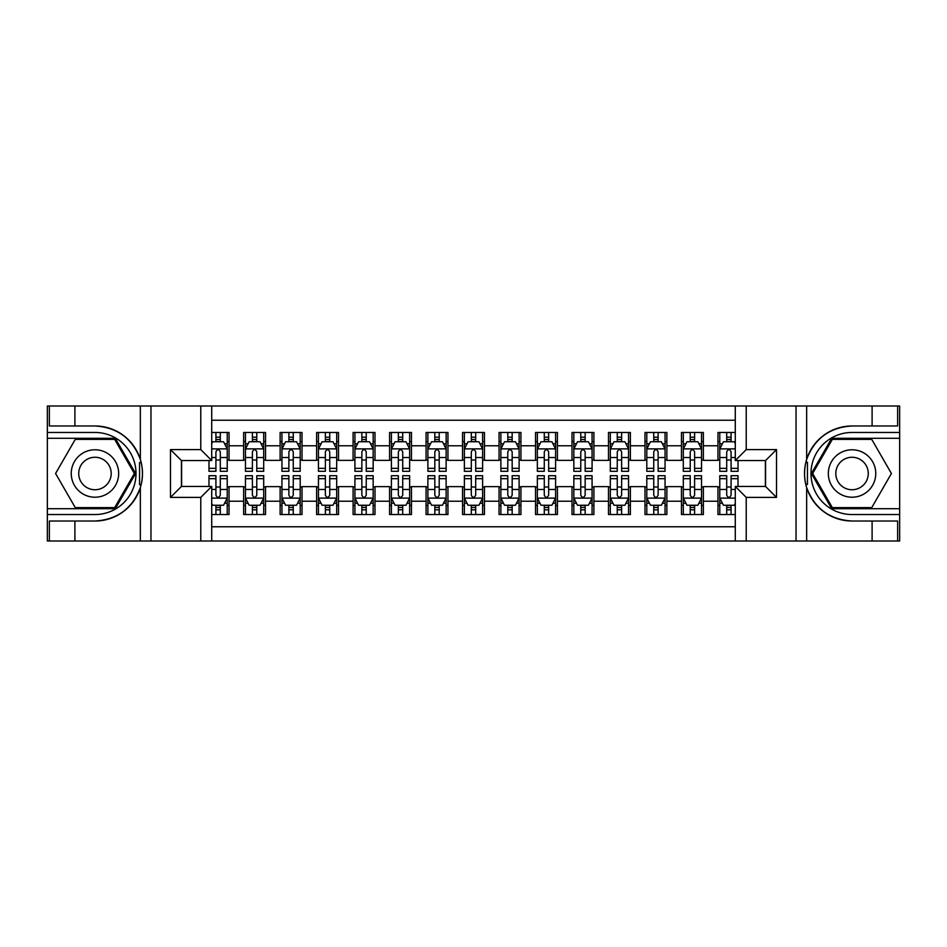 <?xml version="1.0" encoding="UTF-8"?>
<svg xmlns="http://www.w3.org/2000/svg" width="947" height="947" viewBox="0 0 947 947"><rect width="100%" height="100%" fill="white"/><g stroke="black" fill="none" stroke-linecap="round" stroke-linejoin="round"><path stroke-width="1.42" d="M211.714 540.997L735.286 540.997L735.286 486.45L765.567 486.45L765.567 460.55L735.286 460.55L735.286 406.003L211.714 406.003L211.714 460.55L181.433 460.55L181.433 486.45L211.714 486.45L211.714 540.997L74.896 540.997L74.896 521.028L94.96 521.028A47.528 47.528 0 0 0 140.345 487.61C143.127 478.211 143.127 468.801 140.345 459.39A47.528 47.528 0 0 0 94.96 425.972L74.896 425.972L74.896 406.003L47.35 406.003L47.35 508.705L115.285 508.705L135.622 473.5L115.285 438.295L47.35 438.295M735.286 432.459L717.956 432.459L717.956 445.777L703.361 445.777L703.361 460.36L717.956 460.36L717.956 445.777M703.361 445.777L703.361 432.459L681.461 432.459L681.461 445.777L666.877 445.777L666.877 460.36L681.461 460.36L681.461 445.777M666.877 445.777L666.877 432.459L644.978 432.459L644.978 445.777L630.382 445.777L630.382 460.36L644.978 460.36L644.978 445.777M630.382 445.777L630.382 432.459L608.495 432.459L608.495 445.777L593.899 445.777L593.899 460.36L608.495 460.36L608.495 445.777M593.899 445.777L593.899 432.459L572.012 432.459L572.012 445.777L557.416 445.777L557.416 460.36L572.012 460.36L572.012 445.777M557.416 445.777L557.416 432.459L535.529 432.459L535.529 445.777L520.933 445.777L520.933 460.36L535.529 460.36L535.529 445.777M520.933 445.777L520.933 432.459L499.045 432.459L499.045 445.777L484.45 445.777L484.45 460.36L499.045 460.36L499.045 445.777M484.45 445.777L484.45 432.459L462.55 432.459L462.55 445.777L447.955 445.777L447.955 460.36L462.55 460.36L462.55 445.777M447.955 445.777L447.955 432.459L426.067 432.459L426.067 445.777L411.472 445.777L411.472 460.36L426.067 460.36L426.067 445.777M411.472 445.777L411.472 432.459L389.584 432.459L389.584 445.777L374.988 445.777L374.988 460.36L389.584 460.36L389.584 445.777M374.988 445.777L374.988 432.459L353.101 432.459L353.101 445.777L338.505 445.777L338.505 460.36L353.101 460.36L353.101 445.777M338.505 445.777L338.505 432.459L316.618 432.459L316.618 445.777L302.022 445.777L302.022 460.36L316.618 460.36L316.618 445.777M302.022 445.777L302.022 432.459L280.123 432.459L280.123 445.777L265.539 445.777L265.539 460.36L280.123 460.36L280.123 445.777M265.539 445.777L265.539 432.459L243.639 432.459L243.639 460.36L229.044 460.36L229.044 432.459L211.714 432.459M211.714 514.541L229.044 514.541L229.044 486.64L243.639 486.64L243.639 514.541L265.539 514.541L265.539 486.64L280.123 486.64L280.123 501.223L265.539 501.223M280.123 501.223L280.123 514.541L302.022 514.541L302.022 486.64L316.618 486.64L316.618 501.223L302.022 501.223M316.618 501.223L316.618 514.541L338.505 514.541L338.505 486.64L353.101 486.64L353.101 501.223L338.505 501.223M353.101 501.223L353.101 514.541L374.988 514.541L374.988 486.64L389.584 486.64L389.584 501.223L374.988 501.223M389.584 501.223L389.584 514.541L411.472 514.541L411.472 486.64L426.067 486.64L426.067 501.223L411.472 501.223M426.067 501.223L426.067 514.541L447.955 514.541L447.955 486.64L462.55 486.64L462.55 501.223L447.955 501.223M462.55 501.223L462.55 514.541L484.45 514.541L484.45 486.64L499.045 486.64L499.045 501.223L484.45 501.223M499.045 501.223L499.045 514.541L520.933 514.541L520.933 486.64L535.529 486.64L535.529 501.223L520.933 501.223M535.529 501.223L535.529 514.541L557.416 514.541L557.416 486.64L572.012 486.64L572.012 501.223L557.416 501.223M572.012 501.223L572.012 514.541L593.899 514.541L593.899 486.64L608.495 486.64L608.495 501.223L593.899 501.223M608.495 501.223L608.495 514.541L630.382 514.541L630.382 486.64L644.978 486.64L644.978 501.223L630.382 501.223M644.978 501.223L644.978 514.541L666.877 514.541L666.877 486.64L681.461 486.64L681.461 501.223L666.877 501.223M681.461 501.223L681.461 514.541L703.361 514.541L703.361 486.64L717.956 486.64L717.956 501.223L703.361 501.223M735.286 420.231L211.714 420.231M211.714 526.769L735.286 526.769M717.956 501.223L717.956 514.541L735.286 514.541M181.611 460.55L181.611 486.45M765.389 486.45L765.389 460.55M215.916 441.574L220.296 441.574M227.221 441.574L229.044 441.574M215.916 460.005L220.296 460.005M227.221 460.005L229.044 460.005M215.916 486.995L220.296 486.995M227.221 486.995L229.044 486.995M215.916 505.426L220.296 505.426M227.221 505.426L229.044 505.426M243.639 460.005L245.462 460.005M252.399 460.005L256.779 460.005M263.704 460.005L265.539 460.005M243.639 441.574L245.462 441.574M252.399 441.574L256.779 441.574M263.704 441.574L265.539 441.574M243.639 486.995L245.462 486.995M252.399 486.995L256.779 486.995M263.704 486.995L265.539 486.995M243.639 505.426L245.462 505.426M252.399 505.426L256.779 505.426M263.704 505.426L265.539 505.426M280.123 486.995L281.946 486.995M288.882 486.995L293.262 486.995M300.199 486.995L302.022 486.995M280.123 505.426L281.946 505.426M288.882 505.426L293.262 505.426M300.199 505.426L302.022 505.426M280.123 441.574L281.946 441.574M288.882 441.574L293.262 441.574M300.199 441.574L302.022 441.574M280.123 460.005L281.946 460.005M288.882 460.005L293.262 460.005M300.199 460.005L302.022 460.005M316.618 486.995L318.441 486.995M325.366 486.995L329.745 486.995M336.682 486.995L338.505 486.995M316.618 505.426L318.441 505.426M325.366 505.426L329.745 505.426M336.682 505.426L338.505 505.426M316.618 441.574L318.441 441.574M325.366 441.574L329.745 441.574M336.682 441.574L338.505 441.574M316.618 460.005L318.441 460.005M325.366 460.005L329.745 460.005M336.682 460.005L338.505 460.005M353.101 486.995L354.924 486.995M361.849 486.995L366.229 486.995M373.165 486.995L374.988 486.995M353.101 505.426L354.924 505.426M361.849 505.426L366.229 505.426M373.165 505.426L374.988 505.426M353.101 441.574L354.924 441.574M361.849 441.574L366.229 441.574M373.165 441.574L374.988 441.574M353.101 460.005L354.924 460.005M361.849 460.005L366.229 460.005M373.165 460.005L374.988 460.005M389.584 486.995L391.407 486.995M398.344 486.995L402.724 486.995M409.649 486.995L411.472 486.995M389.584 505.426L391.407 505.426M398.344 505.426L402.724 505.426M409.649 505.426L411.472 505.426M389.584 441.574L391.407 441.574M398.344 441.574L402.724 441.574M409.649 441.574L411.472 441.574M389.584 460.005L391.407 460.005M398.344 460.005L402.724 460.005M409.649 460.005L411.472 460.005M426.067 486.995L427.89 486.995M434.827 486.995L439.207 486.995M446.132 486.995L447.955 486.995M426.067 505.426L427.89 505.426M434.827 505.426L439.207 505.426M446.132 505.426L447.955 505.426M426.067 441.574L427.89 441.574M434.827 441.574L439.207 441.574M446.132 441.574L447.955 441.574M426.067 460.005L427.89 460.005M434.827 460.005L439.207 460.005M446.132 460.005L447.955 460.005M462.55 486.995L464.373 486.995M471.31 486.995L475.69 486.995M482.627 486.995L484.45 486.995M462.55 505.426L464.373 505.426M471.31 505.426L475.69 505.426M482.627 505.426L484.45 505.426M462.55 441.574L464.373 441.574M471.31 441.574L475.69 441.574M482.627 441.574L484.45 441.574M462.55 460.005L464.373 460.005M471.31 460.005L475.69 460.005M482.627 460.005L484.45 460.005M499.045 486.995L500.868 486.995M507.793 486.995L512.173 486.995M519.11 486.995L520.933 486.995M499.045 505.426L500.868 505.426M507.793 505.426L512.173 505.426M519.11 505.426L520.933 505.426M499.045 441.574L500.868 441.574M507.793 441.574L512.173 441.574M519.11 441.574L520.933 441.574M499.045 460.005L500.868 460.005M507.793 460.005L512.173 460.005M519.11 460.005L520.933 460.005M535.529 486.995L537.351 486.995M544.276 486.995L548.656 486.995M555.593 486.995L557.416 486.995M535.529 505.426L537.351 505.426M544.276 505.426L548.656 505.426M555.593 505.426L557.416 505.426M535.529 441.574L537.351 441.574M544.276 441.574L548.656 441.574M555.593 441.574L557.416 441.574M535.529 460.005L537.351 460.005M544.276 460.005L548.656 460.005M555.593 460.005L557.416 460.005M572.012 486.995L573.835 486.995M580.771 486.995L585.151 486.995M592.076 486.995L593.899 486.995M572.012 505.426L573.835 505.426M580.771 505.426L585.151 505.426M592.076 505.426L593.899 505.426M572.012 441.574L573.835 441.574M580.771 441.574L585.151 441.574M592.076 441.574L593.899 441.574M572.012 460.005L573.835 460.005M580.771 460.005L585.151 460.005M592.076 460.005L593.899 460.005M608.495 486.995L610.318 486.995M617.255 486.995L621.634 486.995M628.559 486.995L630.382 486.995M608.495 505.426L610.318 505.426M617.255 505.426L621.634 505.426M628.559 505.426L630.382 505.426M608.495 441.574L610.318 441.574M617.255 441.574L621.634 441.574M628.559 441.574L630.382 441.574M608.495 460.005L610.318 460.005M617.255 460.005L621.634 460.005M628.559 460.005L630.382 460.005M644.978 486.995L646.801 486.995M653.738 486.995L658.118 486.995M665.054 486.995L666.877 486.995M644.978 505.426L646.801 505.426M653.738 505.426L658.118 505.426M665.054 505.426L666.877 505.426M644.978 441.574L646.801 441.574M653.738 441.574L658.118 441.574M665.054 441.574L666.877 441.574M644.978 460.005L646.801 460.005M653.738 460.005L658.118 460.005M665.054 460.005L666.877 460.005M681.461 486.995L683.296 486.995M690.221 486.995L694.601 486.995M701.538 486.995L703.361 486.995M681.461 505.426L683.296 505.426M690.221 505.426L694.601 505.426M701.538 505.426L703.361 505.426M681.461 441.574L683.296 441.574M690.221 441.574L694.601 441.574M701.538 441.574L703.361 441.574M681.461 460.005L683.296 460.005M690.221 460.005L694.601 460.005M701.538 460.005L703.361 460.005M717.956 486.995L719.779 486.995M726.704 486.995L731.084 486.995M717.956 505.426L719.779 505.426M726.704 505.426L731.084 505.426M717.956 441.574L719.779 441.574M726.704 441.574L731.084 441.574M717.956 460.005L719.779 460.005M726.704 460.005L731.084 460.005M220.296 437.194L215.916 437.194M208.979 468.339L208.979 471.31L215.916 471.31L215.916 468.339L208.979 468.339L208.979 460.55M224.581 443.764L227.221 443.764L227.221 471.31L220.296 471.31L220.296 451.79C218.828 448.985 217.372 448.985 215.916 451.79L215.916 468.339M227.221 443.764L227.221 432.459M227.221 449.056L223.575 441.752L212.625 441.752L211.714 443.587M215.916 441.752L215.916 432.459M220.296 432.459L220.296 441.752M215.916 509.806L220.296 509.806M211.714 503.413L212.625 505.248L223.575 505.248L227.221 497.944L227.221 475.69L220.296 475.69L220.296 478.661L227.221 478.661M227.221 497.944L227.221 514.541M208.979 486.45L208.979 475.69L215.916 475.69L215.916 495.21C217.372 498.015 218.828 498.015 220.296 495.21L220.296 478.661M220.296 505.248L220.296 514.541M215.916 514.541L215.916 505.248M106.822 452.962A23.711 23.711 0 0 0 74.422 461.639A23.711 23.711 0 0 0 83.111 494.038A23.711 23.711 0 0 0 115.498 485.361A23.711 23.711 0 0 0 106.822 452.962M103.081 459.437A16.241 16.241 0 0 0 80.897 465.379A16.241 16.241 0 0 0 86.84 487.563A16.241 16.241 0 0 0 109.023 481.621A16.241 16.241 0 0 0 103.081 459.437M114.658 507.616L75.263 507.616L55.577 473.5L75.263 439.384L114.658 439.384L134.356 473.5L114.658 507.616M863.889 452.962A23.711 23.711 0 0 0 831.502 461.639A23.711 23.711 0 0 0 840.178 494.038A23.711 23.711 0 0 0 872.578 485.361A23.711 23.711 0 0 0 863.889 452.962M860.16 459.437A16.241 16.241 0 0 0 837.977 465.379A16.241 16.241 0 0 0 843.919 487.563A16.241 16.241 0 0 0 866.103 481.621A16.241 16.241 0 0 0 860.16 459.437M871.737 507.616L832.342 507.616L812.644 473.5L832.342 439.384L871.737 439.384L891.423 473.5L871.737 507.616M139.564 484.45L141.21 484.45A47.528 47.528 0 0 0 141.21 462.562L139.564 462.562L139.564 484.734L141.139 484.734M74.896 406.003L140.345 406.003L140.345 459.39C132.426 438.461 117.298 427.322 94.96 425.972M94.96 521.028C117.298 519.678 132.426 508.539 140.345 487.61L140.345 540.997M200.776 540.997L200.776 497.4L170.484 497.4L170.484 449.6L200.776 449.6L200.776 406.003L150.964 406.003L150.964 540.997M74.896 540.997L47.35 540.997L47.35 508.705M47.35 514.541L94.96 514.541A41.041 41.041 0 0 0 136.013 473.5A41.041 41.041 0 0 0 94.96 432.459L47.35 432.459M140.345 406.003L150.964 406.003M200.776 406.003L211.714 406.003M74.896 521.028L49.362 521.028L49.362 540.997M74.896 425.972L49.362 425.972L49.362 406.003M200.776 497.4L211.714 486.45M170.484 497.4L181.433 486.45M170.484 449.6L181.433 460.55M200.776 449.6L211.714 460.55M139.564 462.562L141.139 462.278M142.31 477.584L142.452 471.831M141.991 466.634L141.73 465.095M807.436 462.55L805.79 462.55A47.528 47.528 0 0 0 805.79 484.438L807.436 484.438L807.436 462.266L805.861 462.266A47.528 47.528 0 0 1 852.04 425.972C829.702 427.322 814.574 438.461 806.655 459.39C803.873 468.789 803.873 478.199 806.655 487.61C814.574 508.539 829.702 519.678 852.04 521.028L872.104 521.028L872.104 540.997L899.65 540.997L899.65 438.295L831.715 438.295L811.378 473.5L831.715 508.705L899.65 508.705M807.436 484.438L805.861 484.722A47.528 47.528 0 0 0 852.04 521.028M735.286 406.003L872.104 406.003L872.104 425.972L852.04 425.972M746.224 406.003L746.224 449.6L776.516 449.6L776.516 497.4L746.224 497.4L746.224 540.997L796.036 540.997L796.036 406.003M806.655 487.61L806.655 540.997L872.104 540.997M872.104 406.003L899.65 406.003L899.65 438.295M899.65 432.459L852.04 432.459A41.041 41.041 0 0 0 810.987 473.5A41.041 41.041 0 0 0 852.04 514.541L899.65 514.541M806.655 540.997L796.036 540.997M746.224 540.997L735.286 540.997M872.104 425.972L897.638 425.972L897.638 406.003M872.104 521.028L897.638 521.028L897.638 540.997M746.224 449.6L735.286 460.55M776.516 449.6L765.567 460.55M776.516 497.4L765.567 486.45M746.224 497.4L735.286 486.45M804.69 469.416L804.548 475.169M805.009 480.366L805.27 481.905M256.779 437.194L252.399 437.194M263.704 468.339L256.779 468.339L256.779 471.31L263.704 471.31L263.704 449.056L260.058 441.752L249.12 441.752L245.462 449.056L245.462 471.31L252.399 471.31L252.399 468.339L245.462 468.339M245.462 449.056L245.462 432.459M263.704 449.056L263.704 432.459M252.399 441.752L252.399 432.459M256.779 432.459L256.779 441.752M256.779 468.339L256.779 451.79C255.323 448.985 253.855 448.985 252.399 451.79L252.399 468.339M293.262 437.194L288.882 437.194M300.199 468.339L293.262 468.339L293.262 471.31L300.199 471.31L300.199 449.056L296.541 441.752L285.603 441.752L281.946 449.056L281.946 471.31L288.882 471.31L288.882 468.339L281.946 468.339M281.946 449.056L281.946 432.459M300.199 449.056L300.199 432.459M288.882 441.752L288.882 432.459M293.262 432.459L293.262 441.752M293.262 468.339L293.262 451.79C291.806 448.985 290.35 448.985 288.882 451.79L288.882 468.339M329.745 437.194L325.366 437.194M336.682 468.339L329.745 468.339L329.745 471.31L336.682 471.31L336.682 449.056L333.036 441.752L322.087 441.752L318.441 449.056L318.441 471.31L325.366 471.31L325.366 468.339L318.441 468.339M318.441 449.056L318.441 432.459M336.682 449.056L336.682 432.459M325.366 441.752L325.366 432.459M329.745 432.459L329.745 441.752M329.745 468.339L329.745 451.79C328.289 448.985 326.833 448.985 325.366 451.79L325.366 468.339M366.229 437.194L361.849 437.194M373.165 468.339L366.229 468.339L366.229 471.31L373.165 471.31L373.165 449.056L369.519 441.752L358.57 441.752L354.924 449.056L354.924 471.31L361.849 471.31L361.849 468.339L354.924 468.339M354.924 449.056L354.924 432.459M373.165 449.056L373.165 432.459M361.849 441.752L361.849 432.459M366.229 432.459L366.229 441.752M366.229 468.339L366.229 451.79C364.773 448.985 363.317 448.985 361.849 451.79L361.849 468.339M252.399 509.806L256.779 509.806M245.462 478.661L252.399 478.661L252.399 475.69L245.462 475.69L245.462 497.944L249.12 505.248L260.058 505.248L263.704 497.944L263.704 475.69L256.779 475.69L256.779 478.661L263.704 478.661M263.704 497.944L263.704 514.541M245.462 497.944L245.462 514.541M256.779 505.248L256.779 514.541M252.399 514.541L252.399 505.248M252.399 478.661L252.399 495.21C253.855 498.015 255.311 498.015 256.779 495.21L256.779 478.661M288.882 509.806L293.262 509.806M281.946 478.661L288.882 478.661L288.882 475.69L281.946 475.69L281.946 497.944L285.603 505.248L296.541 505.248L300.199 497.944L300.199 475.69L293.262 475.69L293.262 478.661L300.199 478.661M300.199 497.944L300.199 514.541M281.946 497.944L281.946 514.541M293.262 505.248L293.262 514.541M288.882 514.541L288.882 505.248M288.882 478.661L288.882 495.21C290.338 498.015 291.806 498.015 293.262 495.21L293.262 478.661M325.366 509.806L329.745 509.806M318.441 478.661L325.366 478.661L325.366 475.69L318.441 475.69L318.441 497.944L322.087 505.248L333.036 505.248L336.682 497.944L336.682 475.69L329.745 475.69L329.745 478.661L336.682 478.661M336.682 497.944L336.682 514.541M318.441 497.944L318.441 514.541M329.745 505.248L329.745 514.541M325.366 514.541L325.366 505.248M325.366 478.661L325.366 495.21C326.822 498.015 328.289 498.015 329.745 495.21L329.745 478.661M361.849 509.806L366.229 509.806M354.924 478.661L361.849 478.661L361.849 475.69L354.924 475.69L354.924 497.944L358.57 505.248L369.519 505.248L373.165 497.944L373.165 475.69L366.229 475.69L366.229 478.661L373.165 478.661M373.165 497.944L373.165 514.541M354.924 497.944L354.924 514.541M366.229 505.248L366.229 514.541M361.849 514.541L361.849 505.248M361.849 478.661L361.849 495.21C363.317 498.015 364.773 498.015 366.229 495.21L366.229 478.661M402.724 437.194L398.344 437.194M409.649 468.339L402.724 468.339L402.724 471.31L409.649 471.31L409.649 449.056L406.003 441.752L395.053 441.752L391.407 449.056L391.407 471.31L398.344 471.31L398.344 468.339L391.407 468.339M391.407 449.056L391.407 432.459M409.649 449.056L409.649 432.459M398.344 441.752L398.344 432.459M402.724 432.459L402.724 441.752M402.724 468.339L402.724 451.79C401.256 448.985 399.8 448.985 398.344 451.79L398.344 468.339M398.344 509.806L402.724 509.806M391.407 478.661L398.344 478.661L398.344 475.69L391.407 475.69L391.407 497.944L395.053 505.248L406.003 505.248L409.649 497.944L409.649 475.69L402.724 475.69L402.724 478.661L409.649 478.661M409.649 497.944L409.649 514.541M391.407 497.944L391.407 514.541M402.724 505.248L402.724 514.541M398.344 514.541L398.344 505.248M398.344 478.661L398.344 495.21C399.8 498.015 401.256 498.015 402.724 495.21L402.724 478.661M439.207 437.194L434.827 437.194M446.132 468.339L439.207 468.339L439.207 471.31L446.132 471.31L446.132 449.056L442.486 441.752L431.536 441.752L427.89 449.056L427.89 471.31L434.827 471.31L434.827 468.339L427.89 468.339M427.89 449.056L427.89 432.459M446.132 449.056L446.132 432.459M434.827 441.752L434.827 432.459M439.207 432.459L439.207 441.752M439.207 468.339L439.207 451.79C437.751 448.985 436.283 448.985 434.827 451.79L434.827 468.339M434.827 509.806L439.207 509.806M427.89 478.661L434.827 478.661L434.827 475.69L427.89 475.69L427.89 497.944L431.536 505.248L442.486 505.248L446.132 497.944L446.132 475.69L439.207 475.69L439.207 478.661L446.132 478.661M446.132 497.944L446.132 514.541M427.89 497.944L427.89 514.541M439.207 505.248L439.207 514.541M434.827 514.541L434.827 505.248M434.827 478.661L434.827 495.21C436.283 498.015 437.739 498.015 439.207 495.21L439.207 478.661M475.69 437.194L471.31 437.194M482.627 468.339L475.69 468.339L475.69 471.31L482.627 471.31L482.627 449.056L478.969 441.752L468.031 441.752L464.373 449.056L464.373 471.31L471.31 471.31L471.31 468.339L464.373 468.339M464.373 449.056L464.373 432.459M482.627 449.056L482.627 432.459M471.31 441.752L471.31 432.459M475.69 432.459L475.69 441.752M475.69 468.339L475.69 451.79C474.234 448.985 472.778 448.985 471.31 451.79L471.31 468.339M471.31 509.806L475.69 509.806M464.373 478.661L471.31 478.661L471.31 475.69L464.373 475.69L464.373 497.944L468.031 505.248L478.969 505.248L482.627 497.944L482.627 475.69L475.69 475.69L475.69 478.661L482.627 478.661M482.627 497.944L482.627 514.541M464.373 497.944L464.373 514.541M475.69 505.248L475.69 514.541M471.31 514.541L471.31 505.248M471.31 478.661L471.31 495.21C472.766 498.015 474.222 498.015 475.69 495.21L475.69 478.661M512.173 437.194L507.793 437.194M519.11 468.339L512.173 468.339L512.173 471.31L519.11 471.31L519.11 449.056L515.464 441.752L504.514 441.752L500.868 449.056L500.868 471.31L507.793 471.31L507.793 468.339L500.868 468.339M500.868 449.056L500.868 432.459M519.11 449.056L519.11 432.459M507.793 441.752L507.793 432.459M512.173 432.459L512.173 441.752M512.173 468.339L512.173 451.79C510.717 448.985 509.261 448.985 507.793 451.79L507.793 468.339M507.793 509.806L512.173 509.806M500.868 478.661L507.793 478.661L507.793 475.69L500.868 475.69L500.868 497.944L504.514 505.248L515.464 505.248L519.11 497.944L519.11 475.69L512.173 475.69L512.173 478.661L519.11 478.661M519.11 497.944L519.11 514.541M500.868 497.944L500.868 514.541M512.173 505.248L512.173 514.541M507.793 514.541L507.793 505.248M507.793 478.661L507.793 495.21C509.249 498.015 510.717 498.015 512.173 495.21L512.173 478.661M548.656 437.194L544.276 437.194M555.593 468.339L548.656 468.339L548.656 471.31L555.593 471.31L555.593 449.056L551.947 441.752L540.997 441.752L537.351 449.056L537.351 471.31L544.276 471.31L544.276 468.339L537.351 468.339M537.351 449.056L537.351 432.459M555.593 449.056L555.593 432.459M544.276 441.752L544.276 432.459M548.656 432.459L548.656 441.752M548.656 468.339L548.656 451.79C547.2 448.985 545.744 448.985 544.276 451.79L544.276 468.339M544.276 509.806L548.656 509.806M537.351 478.661L544.276 478.661L544.276 475.69L537.351 475.69L537.351 497.944L540.997 505.248L551.947 505.248L555.593 497.944L555.593 475.69L548.656 475.69L548.656 478.661L555.593 478.661M555.593 497.944L555.593 514.541M537.351 497.944L537.351 514.541M548.656 505.248L548.656 514.541M544.276 514.541L544.276 505.248M544.276 478.661L544.276 495.21C545.744 498.015 547.2 498.015 548.656 495.21L548.656 478.661M585.151 437.194L580.771 437.194M592.076 468.339L585.151 468.339L585.151 471.31L592.076 471.31L592.076 449.056L588.43 441.752L577.481 441.752L573.835 449.056L573.835 471.31L580.771 471.31L580.771 468.339L573.835 468.339M573.835 449.056L573.835 432.459M592.076 449.056L592.076 432.459M580.771 441.752L580.771 432.459M585.151 432.459L585.151 441.752M585.151 468.339L585.151 451.79C583.683 448.985 582.227 448.985 580.771 451.79L580.771 468.339M580.771 509.806L585.151 509.806M573.835 478.661L580.771 478.661L580.771 475.69L573.835 475.69L573.835 497.944L577.481 505.248L588.43 505.248L592.076 497.944L592.076 475.69L585.151 475.69L585.151 478.661L592.076 478.661M592.076 497.944L592.076 514.541M573.835 497.944L573.835 514.541M585.151 505.248L585.151 514.541M580.771 514.541L580.771 505.248M580.771 478.661L580.771 495.21C582.227 498.015 583.683 498.015 585.151 495.21L585.151 478.661M621.634 437.194L617.255 437.194M628.559 468.339L621.634 468.339L621.634 471.31L628.559 471.31L628.559 449.056L624.913 441.752L613.964 441.752L610.318 449.056L610.318 471.31L617.255 471.31L617.255 468.339L610.318 468.339M610.318 449.056L610.318 432.459M628.559 449.056L628.559 432.459M617.255 441.752L617.255 432.459M621.634 432.459L621.634 441.752M621.634 468.339L621.634 451.79C620.178 448.985 618.711 448.985 617.255 451.79L617.255 468.339M617.255 509.806L621.634 509.806M610.318 478.661L617.255 478.661L617.255 475.69L610.318 475.69L610.318 497.944L613.964 505.248L624.913 505.248L628.559 497.944L628.559 475.69L621.634 475.69L621.634 478.661L628.559 478.661M628.559 497.944L628.559 514.541M610.318 497.944L610.318 514.541M621.634 505.248L621.634 514.541M617.255 514.541L617.255 505.248M617.255 478.661L617.255 495.21C618.711 498.015 620.167 498.015 621.634 495.21L621.634 478.661M658.118 437.194L653.738 437.194M665.054 468.339L658.118 468.339L658.118 471.31L665.054 471.31L665.054 449.056L661.397 441.752L650.459 441.752L646.801 449.056L646.801 471.31L653.738 471.31L653.738 468.339L646.801 468.339M646.801 449.056L646.801 432.459M665.054 449.056L665.054 432.459M653.738 441.752L653.738 432.459M658.118 432.459L658.118 441.752M658.118 468.339L658.118 451.79C656.662 448.985 655.194 448.985 653.738 451.79L653.738 468.339M653.738 509.806L658.118 509.806M646.801 478.661L653.738 478.661L653.738 475.69L646.801 475.69L646.801 497.944L650.459 505.248L661.397 505.248L665.054 497.944L665.054 475.69L658.118 475.69L658.118 478.661L665.054 478.661M665.054 497.944L665.054 514.541M646.801 497.944L646.801 514.541M658.118 505.248L658.118 514.541M653.738 514.541L653.738 505.248M653.738 478.661L653.738 495.21C655.194 498.015 656.65 498.015 658.118 495.21L658.118 478.661M694.601 437.194L690.221 437.194M701.538 468.339L694.601 468.339L694.601 471.31L701.538 471.31L701.538 449.056L697.88 441.752L686.942 441.752L683.296 449.056L683.296 471.31L690.221 471.31L690.221 468.339L683.296 468.339M683.296 449.056L683.296 432.459M701.538 449.056L701.538 432.459M690.221 441.752L690.221 432.459M694.601 432.459L694.601 441.752M694.601 468.339L694.601 451.79C693.145 448.985 691.689 448.985 690.221 451.79L690.221 468.339M690.221 509.806L694.601 509.806M683.296 478.661L690.221 478.661L690.221 475.69L683.296 475.69L683.296 497.944L686.942 505.248L697.88 505.248L701.538 497.944L701.538 475.69L694.601 475.69L694.601 478.661L701.538 478.661M701.538 497.944L701.538 514.541M683.296 497.944L683.296 514.541M694.601 505.248L694.601 514.541M690.221 514.541L690.221 505.248M690.221 478.661L690.221 495.21C691.677 498.015 693.145 498.015 694.601 495.21L694.601 478.661M731.084 437.194L726.704 437.194M735.286 443.587L734.375 441.752L723.425 441.752L719.779 449.056L719.779 471.31L726.704 471.31L726.704 468.339L719.779 468.339M719.779 449.056L719.779 432.459M738.021 460.55L738.021 471.31L731.084 471.31L731.084 451.79C729.628 448.985 728.172 448.985 726.704 451.79L726.704 468.339M726.704 441.752L726.704 432.459M731.084 432.459L731.084 441.752M726.704 509.806L731.084 509.806M738.021 478.661L738.021 475.69L731.084 475.69L731.084 478.661L738.021 478.661L738.021 486.45M722.419 503.236L719.779 503.236L719.779 475.69L726.704 475.69L726.704 495.21C728.172 498.015 729.628 498.015 731.084 495.21L731.084 478.661M719.779 503.236L719.779 514.541M719.779 497.944L723.425 505.248L734.375 505.248L735.286 503.413M731.084 505.248L731.084 514.541M726.704 514.541L726.704 505.248M243.639 501.223L229.044 501.223M243.639 445.777L229.044 445.777M227.138 448.878L211.714 448.878M227.221 468.339L220.296 468.339M215.916 457.508L211.714 457.508M227.221 457.508L220.296 457.508M220.296 439.515L215.916 439.515M211.714 498.122L227.126 498.122M227.221 503.236L224.581 503.236M208.979 478.661L215.916 478.661M220.296 489.492L227.221 489.492M211.714 489.492L215.916 489.492M215.916 507.485L220.296 507.485M806.655 406.003L806.655 459.39M263.621 448.878L245.557 448.878M245.462 443.764L248.114 443.764M261.064 443.764L263.704 443.764M252.399 457.508L245.462 457.508M263.704 457.508L256.779 457.508M256.779 439.515L252.399 439.515M300.104 448.878L282.04 448.878M281.946 443.764L284.597 443.764M297.547 443.764L300.199 443.764M288.882 457.508L281.946 457.508M300.199 457.508L293.262 457.508M293.262 439.515L288.882 439.515M336.587 448.878L318.523 448.878M318.441 443.764L321.08 443.764M334.031 443.764L336.682 443.764M325.366 457.508L318.441 457.508M336.682 457.508L329.745 457.508M329.745 439.515L325.366 439.515M373.071 448.878L355.018 448.878M354.924 443.764L357.564 443.764M370.526 443.764L373.165 443.764M361.849 457.508L354.924 457.508M373.165 457.508L366.229 457.508M366.229 439.515L361.849 439.515M245.557 498.122L263.621 498.122M263.704 503.236L261.064 503.236M248.114 503.236L245.462 503.236M256.779 489.492L263.704 489.492M245.462 489.492L252.399 489.492M252.399 507.485L256.779 507.485M282.04 498.122L300.104 498.122M300.199 503.236L297.547 503.236M284.597 503.236L281.946 503.236M293.262 489.492L300.199 489.492M281.946 489.492L288.882 489.492M288.882 507.485L293.262 507.485M318.523 498.122L336.587 498.122M336.682 503.236L334.031 503.236M321.08 503.236L318.441 503.236M329.745 489.492L336.682 489.492M318.441 489.492L325.366 489.492M325.366 507.485L329.745 507.485M355.018 498.122L373.071 498.122M373.165 503.236L370.526 503.236M357.564 503.236L354.924 503.236M366.229 489.492L373.165 489.492M354.924 489.492L361.849 489.492M361.849 507.485L366.229 507.485M409.554 448.878L391.502 448.878M391.407 443.764L394.047 443.764M407.009 443.764L409.649 443.764M398.344 457.508L391.407 457.508M409.649 457.508L402.724 457.508M402.724 439.515L398.344 439.515M391.502 498.122L409.554 498.122M409.649 503.236L407.009 503.236M394.047 503.236L391.407 503.236M402.724 489.492L409.649 489.492M391.407 489.492L398.344 489.492M398.344 507.485L402.724 507.485M446.049 448.878L427.985 448.878M427.89 443.764L430.542 443.764M443.492 443.764L446.132 443.764M434.827 457.508L427.89 457.508M446.132 457.508L439.207 457.508M439.207 439.515L434.827 439.515M427.985 498.122L446.049 498.122M446.132 503.236L443.492 503.236M430.542 503.236L427.89 503.236M439.207 489.492L446.132 489.492M427.89 489.492L434.827 489.492M434.827 507.485L439.207 507.485M482.532 448.878L464.468 448.878M464.373 443.764L467.025 443.764M479.975 443.764L482.627 443.764M471.31 457.508L464.373 457.508M482.627 457.508L475.69 457.508M475.69 439.515L471.31 439.515M464.468 498.122L482.532 498.122M482.627 503.236L479.975 503.236M467.025 503.236L464.373 503.236M475.69 489.492L482.627 489.492M464.373 489.492L471.31 489.492M471.31 507.485L475.69 507.485M519.015 448.878L500.951 448.878M500.868 443.764L503.508 443.764M516.458 443.764L519.11 443.764M507.793 457.508L500.868 457.508M519.11 457.508L512.173 457.508M512.173 439.515L507.793 439.515M500.951 498.122L519.015 498.122M519.11 503.236L516.458 503.236M503.508 503.236L500.868 503.236M512.173 489.492L519.11 489.492M500.868 489.492L507.793 489.492M507.793 507.485L512.173 507.485M555.498 448.878L537.446 448.878M537.351 443.764L539.991 443.764M552.953 443.764L555.593 443.764M544.276 457.508L537.351 457.508M555.593 457.508L548.656 457.508M548.656 439.515L544.276 439.515M537.446 498.122L555.498 498.122M555.593 503.236L552.953 503.236M539.991 503.236L537.351 503.236M548.656 489.492L555.593 489.492M537.351 489.492L544.276 489.492M544.276 507.485L548.656 507.485M591.982 448.878L573.929 448.878M573.835 443.764L576.474 443.764M589.436 443.764L592.076 443.764M580.771 457.508L573.835 457.508M592.076 457.508L585.151 457.508M585.151 439.515L580.771 439.515M573.929 498.122L591.982 498.122M592.076 503.236L589.436 503.236M576.474 503.236L573.835 503.236M585.151 489.492L592.076 489.492M573.835 489.492L580.771 489.492M580.771 507.485L585.151 507.485M628.477 448.878L610.413 448.878M610.318 443.764L612.969 443.764M625.92 443.764L628.559 443.764M617.255 457.508L610.318 457.508M628.559 457.508L621.634 457.508M621.634 439.515L617.255 439.515M610.413 498.122L628.477 498.122M628.559 503.236L625.92 503.236M612.969 503.236L610.318 503.236M621.634 489.492L628.559 489.492M610.318 489.492L617.255 489.492M617.255 507.485L621.634 507.485M664.96 448.878L646.896 448.878M646.801 443.764L649.453 443.764M662.403 443.764L665.054 443.764M653.738 457.508L646.801 457.508M665.054 457.508L658.118 457.508M658.118 439.515L653.738 439.515M646.896 498.122L664.96 498.122M665.054 503.236L662.403 503.236M649.453 503.236L646.801 503.236M658.118 489.492L665.054 489.492M646.801 489.492L653.738 489.492M653.738 507.485L658.118 507.485M701.443 448.878L683.379 448.878M683.296 443.764L685.936 443.764M698.886 443.764L701.538 443.764M690.221 457.508L683.296 457.508M701.538 457.508L694.601 457.508M694.601 439.515L690.221 439.515M683.379 498.122L701.443 498.122M701.538 503.236L698.886 503.236M685.936 503.236L683.296 503.236M694.601 489.492L701.538 489.492M683.296 489.492L690.221 489.492M690.221 507.485L694.601 507.485M735.286 448.878L719.874 448.878M719.779 443.764L722.419 443.764M738.021 468.339L731.084 468.339M726.704 457.508L719.779 457.508M735.286 457.508L731.084 457.508M731.084 439.515L726.704 439.515M719.862 498.122L735.286 498.122M719.779 478.661L726.704 478.661M731.084 489.492L735.286 489.492M719.779 489.492L726.704 489.492M726.704 507.485L731.084 507.485"/></g></svg>
